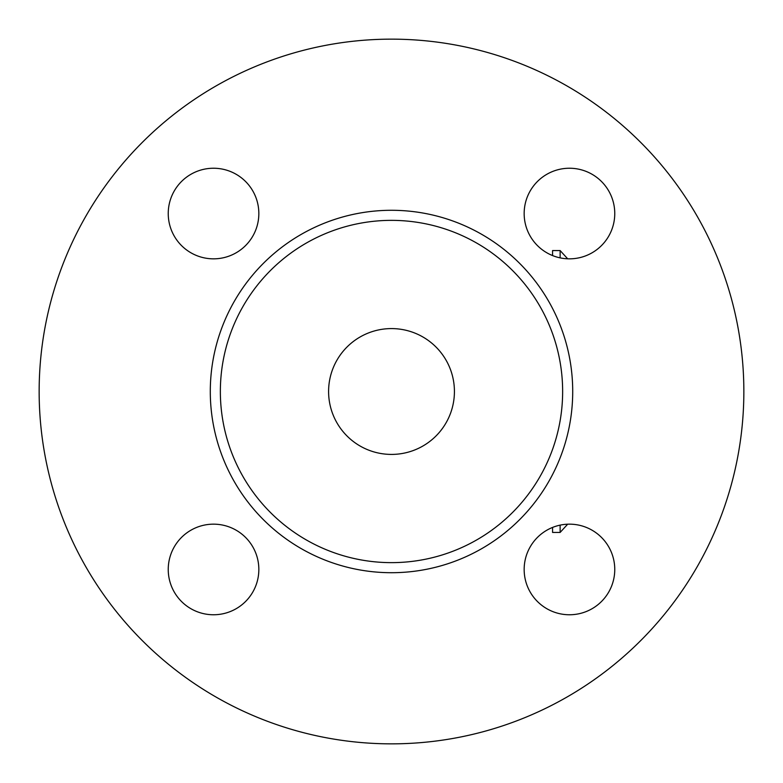 <?xml version="1.0" encoding="UTF-8"?>
<svg xmlns="http://www.w3.org/2000/svg" width="783" height="783" viewBox="0 0 783 783"><rect width="100%" height="100%" fill="white"/><g stroke="black" fill="none" stroke-linecap="round" stroke-linejoin="round"><path stroke-width="1.17" d="M213.534 258.84A45.306 45.306 0 0 1 174.306 190.886A45.306 45.306 0 0 1 252.772 190.886A45.306 45.306 0 0 1 213.534 258.84M258.84 569.466A45.306 45.306 0 0 1 190.886 608.694A45.306 45.306 0 0 1 190.886 530.228A45.306 45.306 0 0 1 258.84 569.466M569.466 524.16A45.306 45.306 0 0 1 608.694 592.114A45.306 45.306 0 0 1 530.228 592.114A45.306 45.306 0 0 1 569.466 524.16M524.16 213.534A45.306 45.306 0 0 1 592.114 174.306A45.306 45.306 0 0 1 592.114 252.772A45.306 45.306 0 0 1 524.16 213.534M39.15 391.5A352.35 352.35 0 0 1 567.675 86.355A352.35 352.35 0 0 1 567.675 696.645A352.35 352.35 0 0 1 39.15 391.5M454.424 391.5A62.924 62.924 0 0 1 360.043 445.987A62.924 62.924 0 0 1 360.043 337.013A62.924 62.924 0 0 1 454.424 391.5M220.356 391.5A171.144 171.144 0 0 1 477.072 243.288A171.144 171.144 0 0 1 477.072 539.712A171.144 171.144 0 0 1 220.356 391.5M567.675 258.801L560.129 250.56L552.573 250.56L552.573 255.571M552.573 527.429L552.573 532.44L560.129 532.44L567.675 524.199M560.129 250.56L560.129 257.861M560.129 525.139L560.129 532.44M210.294 391.5A181.206 181.206 0 0 1 482.103 234.567A181.206 181.206 0 0 1 482.103 548.433A181.206 181.206 0 0 1 210.294 391.5"/></g></svg>
